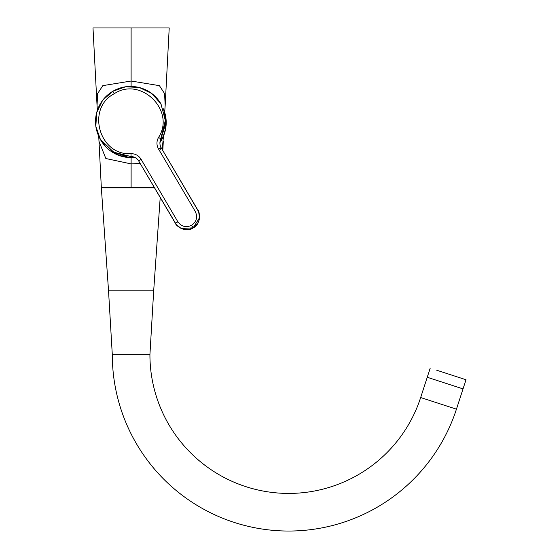 <?xml version="1.0" encoding="UTF-8"?>
<svg xmlns="http://www.w3.org/2000/svg" width="559" height="559" viewBox="0 0 559 559"><rect width="100%" height="100%" fill="white"/><g stroke="black" fill="none" stroke-linecap="round" stroke-linejoin="round"><path stroke-width="0.84" d="M436.705 370.226L466.003 379.75L463.034 388.896L427.244 377.269L463.034 388.896L456.444 409.167A176.392 176.392 0 0 1 112.296 354.658L149.924 354.658L153.683 290.813L160.202 197.502M112.296 354.658L108.537 290.813L153.683 290.813M456.444 409.167L420.661 397.54A138.765 138.765 0 0 1 149.924 354.658M420.661 397.54L430.22 368.115M134.887 157.4A35.098 35.098 0 0 1 131.113 157.61L131.106 187.146L101.312 187.146L154.116 187.146L101.312 187.426L154.277 187.426M160.321 140.463L161.062 138.953C159.539 141.853 159.553 144.76 161.111 147.667L198.627 211.7L199.528 217.758L193.162 227.827L181.263 228.505L176.413 224.767L138.653 160.873C136.871 158.106 134.342 156.681 131.065 156.604L132.742 156.688M133.846 156.974L114.735 153.152L100.508 139.547M160.042 141.553L165.981 123.001L160.999 103.96M158.588 149.085L194.749 210.547C198.005 216.375 196.978 221.287 191.667 225.291C185.588 227.988 180.795 226.5 177.287 220.819L141.127 159.364C138.793 155.605 135.418 153.704 131.002 153.662C99.209 155.919 85.897 108.25 114.253 93.716C140.742 75.989 175.938 110.78 158.525 137.465C156.415 141.35 156.436 145.221 158.588 149.085L161.048 147.562M159.601 150.804L161.111 147.667L197.795 210.016C201.135 217.213 199.591 223.16 193.162 227.834L193.162 227.827C185.951 231.181 180.012 229.644 175.33 223.216L175.072 222.775M160.957 147.401L197.788 210.002C199.787 210.743 201.345 224.515 193.169 227.841C187.363 232.705 176.546 227.115 175.337 223.223L138.66 160.88C136.871 158.099 134.335 156.674 131.058 156.597L113.344 152.062L100.361 139.303M466.003 379.75L459.519 377.639M154.536 187.866L103.611 187.866M130.17 157.596L132.071 157.596M163.431 108.837A35.098 35.098 0 0 1 159.916 142.559L160.147 142.231M163.186 136.759L165.31 130.38M165.471 129.667L166.205 122.659M131.113 157.61A35.098 35.098 -90 0 1 99.551 137.863L105.944 146.975M103.611 187.146L101.312 187.146L98.733 136.193M166.156 120.639L163.521 109.04M97.364 110.27L97.042 105.462L97.622 93.598L102.828 85.632L131.141 81.02L159.413 85.66L164.598 93.632L165.164 105.49L164.688 112.303M140.176 163.459L131.113 163.899L105.847 158.525L98.908 141.078M163.48 136.068L162.208 149.532M131.106 27.95L92.997 27.957L169.216 27.957L92.997 27.957L169.216 27.957L131.106 27.95L131.106 86.414M114.253 93.716L112.813 91.264C104.47 96.344 99.048 103.604 96.546 113.044C94.387 122.295 95.652 131.044 100.354 139.303L95.848 126.369L96.637 112.701L102.59 100.375L112.813 91.264L125.74 86.75L139.415 87.539L151.741 93.486L160.852 103.708L165.702 121.254L161.062 138.946A810.215 12.277 -60.2 0 1 161.062 138.953L158.525 137.465M131.065 156.604A810.215 12.277 -0.7 0 1 131.058 156.597L131.002 153.662M191.667 225.291L193.162 227.827M161.062 138.946C159.539 141.846 159.553 144.753 161.111 147.66M141.127 159.364L138.597 160.768M175.33 223.216L177.895 221.853M113.505 152.488A34.889 34.889 0 0 0 134.23 157.114M159.979 141.965A34.889 34.889 0 0 0 165.988 121.436M131.162 28.348L131.162 27.964M108.537 290.813L101.312 187.426M197.788 210.002L160.929 147.359M112.813 91.264C121.303 86.435 130.289 85.22 139.757 87.623C148.89 90.23 155.919 95.589 160.859 103.701M110.996 150.909L127.843 157.135L134.3 157.142M165.82 118.473L159.965 142.035M92.997 27.957L97.042 105.462M169.216 27.957L165.164 105.49M163.305 141.036L162.809 150.553"/></g></svg>
